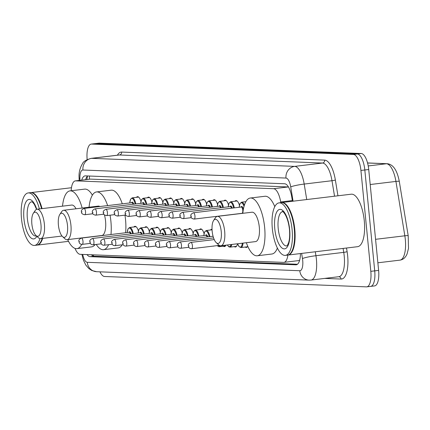 <?xml version="1.0" encoding="UTF-8"?>
<svg xmlns="http://www.w3.org/2000/svg" width="430" height="430" viewBox="0 0 430 430"><rect width="100%" height="100%" fill="white"/><g stroke="black" fill="none" stroke-linecap="round" stroke-linejoin="round"><path stroke-width="0.64" d="M136.466 197.332A8.46 3.128 83.1 0 1 137.482 196.677A8.46 3.128 83.1 0 1 140.938 201.385M147.409 197.768A8.46 3.128 83.1 0 1 148.425 197.112A8.46 3.128 83.1 0 1 151.881 201.821M158.347 198.198A8.46 3.128 83.1 0 1 159.369 197.547A8.46 3.128 83.1 0 1 162.825 202.256M169.291 198.633A8.46 3.128 83.1 0 1 170.307 197.977A8.46 3.128 83.1 0 1 173.763 202.686M180.234 199.069A8.46 3.128 83.1 0 1 181.25 198.413A8.46 3.128 83.1 0 1 184.706 203.121M191.178 199.504A8.46 3.128 83.1 0 1 192.194 198.848A8.46 3.128 83.1 0 1 195.65 203.557M202.116 199.934A8.46 3.128 83.1 0 1 203.137 199.278A8.46 3.128 83.1 0 1 206.594 203.987M213.06 200.369A8.46 3.128 83.1 0 1 214.081 199.713A8.46 3.128 83.1 0 1 217.532 204.422M224.003 200.805A8.46 3.128 83.1 0 1 225.019 200.149A8.46 3.128 83.1 0 1 228.475 204.857M234.947 201.235A8.46 3.128 83.1 0 1 235.962 200.579A8.46 3.128 83.1 0 1 239.419 205.287M144.862 227.395A8.46 3.128 83.1 0 1 145.877 226.739A8.46 3.128 83.1 0 1 149.334 231.447M155.805 227.83A8.46 3.128 83.1 0 1 156.821 227.174A8.46 3.128 83.1 0 1 160.277 231.883M166.749 228.26A8.46 3.128 83.1 0 1 167.764 227.61A8.46 3.128 83.1 0 1 171.221 232.318M177.687 228.696A8.46 3.128 83.1 0 1 178.708 228.04A8.46 3.128 83.1 0 1 182.164 232.748M133.918 226.959A8.46 3.128 83.1 0 1 134.939 226.304A8.46 3.128 83.1 0 1 138.395 231.012M188.63 229.131A8.46 3.128 83.1 0 1 189.651 228.475A8.46 3.128 83.1 0 1 193.102 233.184M199.574 229.566A8.46 3.128 83.1 0 1 200.59 228.91A8.46 3.128 83.1 0 1 204.046 233.619M210.517 229.996A8.46 3.128 83.1 0 1 211.533 229.34A8.46 3.128 83.1 0 1 212.033 229.389M288.46 186.964L90.386 179.106L75.374 180.885A15.862 5.864 -96.9 0 0 71.181 190.743M298.597 260.607L299.651 260.188M75.013 248.406A15.862 5.864 -96.9 0 0 80.147 254.318L283.58 262.386A15.862 5.864 -96.9 0 0 283.929 262.37A15.862 5.864 -96.9 0 0 287.896 255.065M280.812 202.664L280.693 201.971A15.862 5.864 -96.9 0 0 273.582 188.711L75.723 180.869A15.862 5.864 -96.9 0 0 75.374 180.885M216.505 216.387A8.46 3.128 83.1 0 1 216.096 216.516A8.46 3.128 83.1 0 1 215.677 216.489M213.963 246.019A8.46 3.128 83.1 0 1 213.554 246.143A8.46 3.128 83.1 0 1 213.129 246.116M225.96 245.159A8.46 3.128 83.1 0 1 224.498 246.578A8.46 3.128 83.1 0 1 223.353 246.18M237.446 243.778A8.46 3.128 83.1 0 1 235.441 247.008A8.46 3.128 83.1 0 1 234.296 246.616M247.739 246.25A8.46 3.128 83.1 0 1 246.379 247.444A8.46 3.128 83.1 0 1 245.24 247.046M87.005 254.592A15.862 5.864 -96.9 0 0 90.053 256.662L295.862 264.815A15.862 5.864 -96.9 0 0 296.211 264.805A15.862 5.864 -96.9 0 0 300.436 253.56M297.452 264.256L93.955 256.189A15.862 5.864 83.1 0 1 91.445 254.77M87.161 159.578A15.862 5.864 83.1 0 1 91.198 144.088A15.862 5.864 83.1 0 1 91.547 144.072L353.449 154.456A15.862 5.864 83.1 0 1 360.921 170.452L370.81 271.335A15.862 5.864 83.1 0 1 366.779 286.853A15.862 5.864 83.1 0 1 366.43 286.864L104.528 276.485A15.862 5.864 83.1 0 1 99.948 271.835M91.198 144.088L95.1 143.62A15.862 5.864 83.1 0 1 95.449 143.604L357.351 153.983A15.862 5.864 83.1 0 1 364.823 169.984L374.713 270.868A15.862 5.864 83.1 0 1 370.681 286.38A15.862 5.864 83.1 0 1 370.332 286.396M292.459 201.261L291.766 197.026A15.862 5.864 -96.9 0 0 284.655 183.771L85.393 175.87A15.862 5.864 -96.9 0 0 85.043 175.886A15.862 5.864 -96.9 0 0 81.716 180.122M85.618 179.649A15.862 5.864 83.1 0 1 87.704 175.961M370.681 286.38L374.584 285.912A15.862 5.864 83.1 0 0 378.615 270.4L368.725 169.511A15.862 5.864 83.1 0 0 361.254 153.515L99.352 143.136A15.862 5.864 83.1 0 0 99.002 143.147L95.1 143.62A15.862 5.864 83.1 0 1 95.449 143.604L357.351 153.983A15.862 5.864 83.1 0 1 364.823 169.984L374.713 270.868A15.862 5.864 83.1 0 1 370.681 286.38L366.779 286.853M42.667 238.376A26.44 9.777 83.1 0 1 37.216 245.105A26.44 9.777 83.1 0 1 36.969 245.127M42.269 238.424A26.176 9.68 83.1 0 1 40.506 242.267A26.176 9.68 83.1 0 1 40.42 242.396M42.178 238.435A26.44 9.777 83.1 0 1 40.329 242.536A26.44 9.777 83.1 0 1 36.727 245.165L34.534 245.428A26.44 9.777 83.1 0 1 21.5 218.789A26.44 9.777 83.1 0 1 28.219 192.93A26.44 9.777 83.1 0 1 39.377 208.948M40.011 238.607A26.44 9.777 83.1 0 1 34.534 245.428M28.219 192.93L30.412 192.667A26.44 9.777 83.1 0 1 34.534 194.371A26.44 9.777 83.1 0 1 41.57 208.684M34.653 194.484A26.176 9.68 83.1 0 1 34.771 194.586A26.176 9.68 83.1 0 1 41.71 208.668M30.659 192.645A26.44 9.777 83.1 0 1 30.901 192.608A26.44 9.777 83.1 0 1 42.059 208.625M40.952 224.395A12.164 4.499 83.1 0 1 35.964 235.506A12.164 4.499 83.1 0 1 31.868 224.035A12.164 4.499 83.1 0 1 33.298 213.355A12.164 4.499 83.1 0 1 40.952 224.395M33.298 213.355L35.061 210.7A14.808 5.472 83.1 0 1 37.082 209.222A14.808 5.472 83.1 0 1 44.376 224.143A14.808 5.472 83.1 0 1 40.619 238.623A14.808 5.472 83.1 0 1 38.308 237.666L35.964 235.506M81.695 244.385A29.084 10.755 83.1 0 1 76.954 248.631A29.084 10.755 83.1 0 1 67.677 239.612M95.132 244.562A29.084 10.755 83.1 0 1 91.585 246.874L76.954 248.631M76.013 208.786A14.808 5.472 -96.9 0 0 71.713 205.056L37.082 209.222M62.522 206.163A29.084 10.755 83.1 0 1 70.009 190.882A29.084 10.755 83.1 0 1 82.157 208.045M70.009 190.882L84.64 189.125A29.084 10.755 83.1 0 1 92.38 195.161M67.499 225.449A12.164 4.499 83.1 0 1 62.511 236.559A12.164 4.499 83.1 0 1 58.41 225.089A12.164 4.499 83.1 0 1 59.845 214.403A12.164 4.499 83.1 0 1 67.499 225.449M59.845 214.403L61.608 211.748A14.808 5.472 83.1 0 1 63.624 210.275A14.808 5.472 83.1 0 1 70.923 225.196A14.808 5.472 83.1 0 1 67.161 239.677A14.808 5.472 83.1 0 1 64.855 238.72L62.511 236.559M67.161 239.677L101.792 235.511A14.808 5.472 -96.9 0 0 105.554 221.031A14.808 5.472 -96.9 0 0 104.469 214.93M110.058 215.194A29.084 10.755 83.1 0 1 110.892 221.24A29.084 10.755 83.1 0 1 110.972 234.517M108.596 244.691A29.084 10.755 83.1 0 1 103.501 249.685A29.084 10.755 83.1 0 1 96.239 244.428M124.974 215.15A29.084 10.755 83.1 0 1 125.522 219.483A29.084 10.755 83.1 0 1 125.608 232.754M122.244 244.799A29.084 10.755 83.1 0 1 118.132 247.922L103.501 249.685M99.873 206.529A14.808 5.472 -96.9 0 0 98.26 206.11L63.624 210.275M89.069 207.217A29.084 10.755 83.1 0 1 96.551 191.936A29.084 10.755 83.1 0 1 107.65 205.594M96.551 191.936L111.187 190.178A29.084 10.755 83.1 0 1 122.281 203.831M221.24 231.544A12.164 4.499 83.1 0 1 216.258 242.654A12.164 4.499 83.1 0 1 212.157 231.184A12.164 4.499 83.1 0 1 213.592 220.499A12.164 4.499 83.1 0 1 221.24 231.544M213.592 220.499L215.355 217.843A14.808 5.472 83.1 0 1 217.37 216.371A14.808 5.472 83.1 0 1 224.67 231.286A14.808 5.472 83.1 0 1 220.907 245.767A14.808 5.472 83.1 0 1 218.596 244.815L216.258 242.654M220.907 245.767L255.538 241.601A14.808 5.472 -96.9 0 0 259.301 227.121A14.808 5.472 -96.9 0 0 252.001 212.205L217.37 216.371M242.816 213.312A29.084 10.755 83.1 0 1 250.298 198.031A29.084 10.755 83.1 0 1 264.633 227.336A29.084 10.755 83.1 0 1 257.242 255.78A29.084 10.755 83.1 0 1 246.352 242.708M277.366 248.072A29.084 10.755 83.1 0 1 271.878 254.017L257.242 255.78M250.298 198.031L264.934 196.268A29.084 10.755 83.1 0 1 274.797 206.642M281.5 202.589A26.44 9.777 83.1 0 1 281.741 202.551A26.44 9.777 83.1 0 1 294.776 229.19A26.44 9.777 83.1 0 1 288.057 255.049A26.44 9.777 83.1 0 1 287.815 255.071M281.741 202.551L351.251 194.193A26.44 9.777 83.1 0 1 364.285 220.832A26.44 9.777 83.1 0 1 357.566 246.691L288.057 255.049M285.498 204.422A26.176 9.68 83.1 0 1 285.611 204.529A26.176 9.68 83.1 0 1 294.432 229.217A26.176 9.68 83.1 0 1 291.346 252.211A26.176 9.68 83.1 0 1 291.26 252.34M279.059 202.874L281.258 202.611A26.44 9.777 83.1 0 1 285.38 204.314A26.44 9.777 83.1 0 1 294.287 229.249A26.44 9.777 83.1 0 1 291.175 252.475A26.44 9.777 83.1 0 1 287.568 255.108L285.375 255.372A26.44 9.777 83.1 0 1 272.341 228.733A26.44 9.777 83.1 0 1 279.059 202.874A26.44 9.777 83.1 0 1 292.094 229.512A26.44 9.777 83.1 0 1 285.375 255.372M93.143 254.834A15.862 14.711 92.3 0 0 93.622 256.151M89.574 176.037A15.862 14.711 92.3 0 0 89.419 179.192M90.386 179.106L75.723 180.869M288.25 186.948L273.582 188.711M292.346 200.568L280.693 201.971M93.955 256.189L90.053 256.662M82.694 254.42A10.578 3.908 -96.9 0 0 87.263 262.305L299.785 270.733A10.578 3.908 -96.9 0 0 302.704 260.381A10.578 3.908 -96.9 0 0 302.467 258.554L301.623 253.421M81.904 254.388L83.404 260.134L85.78 265.036L88.849 268.583L91.832 270.524L96.599 271.701A10.578 9.809 -87.7 0 1 87.263 262.305M315.292 251.776L315.932 255.71A21.151 7.821 83.1 0 1 316.41 259.36A21.151 7.821 83.1 0 1 311.035 280.048L338.84 276.705A21.151 7.821 -96.9 0 0 344.215 256.017A21.151 7.821 -96.9 0 0 343.737 252.362L343.092 248.432M346.51 248.019L347.107 251.652A2.644 0.285 -9.3 0 1 343.737 252.362L315.932 255.71A10.578 1.129 170.7 0 0 302.467 258.554M347.107 251.652A23.795 8.799 83.1 0 1 341.071 279.054L324.682 278.409M117.433 155.198A23.795 8.799 83.1 0 1 121.642 152.07L324.693 160.116A23.795 8.799 83.1 0 1 335.362 180.003L337.948 195.79M91.547 144.072L99.352 143.136M370.81 271.335L378.615 270.4M360.921 170.452L368.725 169.511M353.449 154.456L361.254 153.515M91.192 158.353A21.151 7.821 83.1 0 1 91.654 158.337L119.459 154.988A21.151 7.821 -96.9 0 0 118.992 155.01L91.192 158.353C86.236 159.772 83.345 161.524 82.512 163.61C79.883 167.953 78.738 172.65 79.077 177.708L79.163 180.428M293.067 201.192L290.723 186.905A10.578 3.908 -96.9 0 0 285.982 178.063L82.931 170.017A10.578 9.809 -87.7 0 1 91.654 158.337L294.706 166.383A21.151 7.821 83.1 0 1 304.193 184.061L331.992 180.713A21.151 7.821 -96.9 0 0 322.511 163.04L119.459 154.988A2.644 2.451 92.3 0 0 121.642 152.07M290.723 186.905A10.578 1.129 170.7 0 1 304.193 184.061L306.73 199.547M334.535 196.204L331.992 180.713A2.644 0.285 -9.3 0 0 335.362 180.003M285.982 178.063A10.578 9.809 -87.7 0 1 294.706 166.383L322.511 163.04A2.644 2.451 92.3 0 0 324.693 160.116M82.931 170.017A10.578 3.908 -96.9 0 0 79.894 178.547L79.948 180.331M341.071 279.054A2.644 2.451 92.3 0 0 338.786 276.71M79.894 178.547A10.578 2.279 178.2 0 1 79.077 177.708M96.599 271.701L309.122 280.123A10.578 9.809 -87.7 0 1 299.785 270.733M87.231 177.052L87.215 176.434M296.55 264.735L295.862 264.815M367.548 162.943L387.172 163.722A5.289 4.902 92.3 0 0 386.446 163.749L367.564 163.002M399.276 181.465A5.289 0.564 170.7 0 0 399.293 181.406A5.289 0.564 170.7 0 0 395.933 181.428A21.151 7.821 -96.9 0 0 386.446 163.749L368.22 165.942M408.188 235.833A5.289 0.564 170.7 0 0 408.204 235.774A5.289 0.564 170.7 0 0 404.84 235.796L395.933 181.428L370.198 184.524M387.172 163.722C393.079 164.249 397.121 170.146 399.293 181.406L408.204 235.774L408.5 248.422L407.065 253.985C405.517 257.618 403.141 259.666 399.943 260.139A21.151 7.821 -96.9 0 0 404.84 235.796L375.567 239.316M36.238 235.758L35.873 236.005A17.243 6.375 83.1 0 1 27.375 218.633A17.243 6.375 83.1 0 1 31.755 201.772L32.777 202.396L34.346 204.438L36.534 209.367M36.84 236.312A19.882 7.353 83.1 0 1 29.39 236.21A19.882 7.353 83.1 0 1 23.946 218.886A19.882 7.353 83.1 0 1 27.531 200.057A19.882 7.353 83.1 0 1 36.754 209.292M286.713 245.949A17.243 6.375 83.1 0 1 278.215 228.577A17.243 6.375 83.1 0 1 282.596 211.71C280.978 210.071 287.595 213.033 289.454 229.383C289.927 234.898 289.643 239.354 288.6 242.746L287.562 245.095L286.713 245.949M289.648 229.416A19.882 7.353 83.1 0 1 284.155 248.884A19.882 7.353 83.1 0 1 274.791 228.83A19.882 7.353 83.1 0 1 280.279 209.362A19.882 7.353 83.1 0 1 289.648 229.416M127.215 232.56L128.011 228.857L129.634 227.475A7.933 2.935 83.1 0 1 133.273 233.581M132.59 233.662A7.401 2.736 -96.9 0 0 129.554 228.077A7.401 2.736 -96.9 0 0 127.258 232.555M82.184 244.369C80.281 244.337 79.211 243.375 78.975 241.466C78.384 240.305 79.201 239.171 81.426 238.07A3.171 1.172 83.1 0 1 82.99 241.268A3.171 1.172 83.1 0 1 82.184 244.369L90.375 243.385M79.561 241.52L79.168 241.504L79.561 241.52M130.473 233.92A3.171 1.172 -96.9 0 0 129.226 232.318L129.231 232.318M129.016 232.345A3.703 1.371 83.1 0 1 131.177 233.834M138.159 232.995L138.954 229.292L140.578 227.911A7.933 2.935 83.1 0 1 144.217 234.017M143.534 234.097A7.401 2.736 -96.9 0 0 140.497 228.507A7.401 2.736 -96.9 0 0 138.202 232.99M93.127 244.804C91.224 244.772 90.155 243.805 89.918 241.902C89.322 240.736 90.139 239.607 92.369 238.5A3.171 1.172 83.1 0 1 93.933 241.698A3.171 1.172 83.1 0 1 93.127 244.804L101.319 243.815M90.504 241.956L90.112 241.939L90.504 241.956M141.416 234.35A3.171 1.172 -96.9 0 0 140.169 232.754L92.369 238.5M139.96 232.78A3.703 1.371 83.1 0 1 142.12 234.269M149.102 233.431L149.898 229.722L151.521 228.346A7.933 2.935 83.1 0 1 155.16 234.447M154.472 234.533A7.401 2.736 -96.9 0 0 151.435 228.943A7.401 2.736 -96.9 0 0 149.145 233.425M104.071 245.234C102.168 245.207 101.098 244.24 100.862 242.337C100.265 241.171 101.082 240.037 103.313 238.935A3.171 1.172 83.1 0 1 104.877 242.133A3.171 1.172 83.1 0 1 104.071 245.234L112.262 244.251M101.448 242.386L101.055 242.369L101.448 242.386M152.36 234.785A3.171 1.172 -96.9 0 0 151.113 233.184L103.313 238.935M150.903 233.21A3.703 1.371 83.1 0 1 153.058 234.699M160.041 233.861L160.841 230.157L162.465 228.776A7.933 2.935 83.1 0 1 166.104 234.882M165.416 234.968A7.401 2.736 -96.9 0 0 162.379 229.378A7.401 2.736 -96.9 0 0 160.089 233.855M115.009 245.67C113.106 245.643 112.036 244.675 111.805 242.767C111.209 241.606 112.026 240.472 114.251 239.37A3.171 1.172 83.1 0 1 115.815 242.568A3.171 1.172 83.1 0 1 115.009 245.67L123.2 244.686M112.391 242.821L111.993 242.805L112.391 242.821M163.303 235.221A3.171 1.172 -96.9 0 0 162.056 233.619L114.251 239.37M161.841 233.646A3.703 1.371 83.1 0 1 164.002 235.135M170.984 234.296L171.785 230.593L173.403 229.212A7.933 2.935 83.1 0 1 177.042 235.317M176.359 235.398A7.401 2.736 -96.9 0 0 173.322 229.814A7.401 2.736 -96.9 0 0 171.027 234.291M125.952 246.105C124.05 246.073 122.98 245.105 122.743 243.203C122.152 242.036 122.969 240.907 125.194 239.806A3.171 1.172 83.1 0 1 126.759 242.998A3.171 1.172 83.1 0 1 125.952 246.105L134.144 245.116M123.335 243.256L122.937 243.24L123.335 243.256M174.241 235.656A3.171 1.172 -96.9 0 0 173 234.054L125.194 239.806M172.785 234.081A3.703 1.371 83.1 0 1 174.946 235.57M181.928 234.732L182.723 231.023L184.346 229.647A7.933 2.935 83.1 0 1 187.985 235.753M187.303 235.833A7.401 2.736 -96.9 0 0 184.266 230.244A7.401 2.736 -96.9 0 0 181.971 234.726M136.896 246.535C134.993 246.508 133.923 245.541 133.687 243.638C133.09 242.472 133.907 241.337 136.138 240.236A3.171 1.172 83.1 0 1 137.702 243.434A3.171 1.172 83.1 0 1 136.896 246.535L145.087 245.551M134.273 243.686L133.881 243.67L134.273 243.686M185.185 236.086A3.171 1.172 -96.9 0 0 183.938 234.49L136.138 240.236M183.728 234.511A3.703 1.371 83.1 0 1 185.889 236.005M192.871 235.162L193.667 231.458L195.29 230.077A7.933 2.935 83.1 0 1 198.929 236.183M198.241 236.269A7.401 2.736 -96.9 0 0 195.209 230.679A7.401 2.736 -96.9 0 0 192.914 235.156M147.839 246.97C145.937 246.944 144.867 245.976 144.63 244.073C144.034 242.907 144.851 241.773 147.081 240.671A3.171 1.172 83.1 0 1 148.646 243.869A3.171 1.172 83.1 0 1 147.839 246.97L156.031 245.987M145.216 244.122L144.824 244.106L145.216 244.122M196.128 236.522A3.171 1.172 -96.9 0 0 194.881 234.92L147.081 240.671M194.672 234.947A3.703 1.371 83.1 0 1 196.827 236.435M203.809 235.597L204.61 231.894L206.233 230.512A7.933 2.935 83.1 0 1 209.872 236.618M209.184 236.699A7.401 2.736 -96.9 0 0 206.147 231.114A7.401 2.736 -96.9 0 0 203.858 235.592M158.777 247.406C156.875 247.374 155.81 246.406 155.574 244.503C154.977 243.342 155.794 242.208 158.02 241.106A3.171 1.172 83.1 0 1 159.584 244.299A3.171 1.172 83.1 0 1 158.777 247.406L166.974 246.417M156.16 244.557L155.762 244.541L156.16 244.557M207.072 236.957A3.171 1.172 -96.9 0 0 205.825 235.355L158.02 241.106M205.61 235.382A3.703 1.371 83.1 0 1 207.771 236.871M169.721 247.836C167.818 247.809 166.749 246.841 166.512 244.939C165.921 243.772 166.738 242.638 168.963 241.536A3.171 1.172 83.1 0 1 170.527 244.734A3.171 1.172 83.1 0 1 169.721 247.836L177.912 246.852M167.103 244.987L166.706 244.971L167.103 244.987M220.251 245.745A7.933 2.935 83.1 0 1 219.069 246.696L225.513 245.922M217.231 245.621A7.401 2.736 -96.9 0 0 219.531 245.487M180.665 248.271C178.762 248.244 177.692 247.277 177.456 245.374C176.864 244.208 177.676 243.074 179.907 241.972A3.171 1.172 83.1 0 1 181.471 245.17A3.171 1.172 83.1 0 1 180.665 248.271L188.856 247.288M178.041 245.423L177.649 245.406L178.041 245.423M231.818 244.455A7.933 2.935 83.1 0 1 230.012 247.132L236.457 246.352M227.411 244.987A7.401 2.736 -96.9 0 0 231.055 244.546M191.608 248.707C189.705 248.674 188.636 247.712 188.399 245.804C187.802 244.643 188.619 243.509 190.85 242.407A3.171 1.172 83.1 0 1 192.414 245.6A3.171 1.172 83.1 0 1 191.608 248.707L219.327 245.369M188.985 245.858L188.593 245.842L188.985 245.858M243.02 243.111A7.933 2.935 83.1 0 1 240.95 247.562L247.4 246.788M237.623 243.756A7.401 2.736 -96.9 0 0 242.31 243.197M131.558 202.718A3.703 1.371 83.1 0 1 133.719 204.207M133.02 204.293A3.171 1.172 -96.9 0 0 131.773 202.691L83.968 208.442A3.171 1.172 83.1 0 1 85.532 211.635A3.171 1.172 83.1 0 1 84.726 214.742C82.307 214.269 81.238 213.301 81.523 211.839C80.926 210.673 81.743 209.544 83.968 208.442M81.711 211.877L82.108 211.893L81.711 211.877M138.627 197.074L132.182 197.848A7.933 2.935 83.1 0 1 135.821 203.954M135.133 204.035A7.401 2.736 -96.9 0 0 132.096 198.45A7.401 2.736 -96.9 0 0 129.806 202.928M142.502 203.148A3.703 1.371 83.1 0 1 144.663 204.642M143.964 204.723A3.171 1.172 -96.9 0 0 142.717 203.127L94.912 208.873A3.171 1.172 83.1 0 1 96.476 212.071A3.171 1.172 83.1 0 1 95.67 215.172C93.251 214.704 92.181 213.737 92.461 212.275C91.869 211.108 92.686 209.974 94.912 208.873M92.654 212.307L93.052 212.323L92.654 212.307M149.57 197.504L143.12 198.284A7.933 2.935 83.1 0 1 146.764 204.39M146.076 204.47A7.401 2.736 -96.9 0 0 143.04 198.88A7.401 2.736 -96.9 0 0 140.75 203.363M153.446 203.583A3.703 1.371 83.1 0 1 155.606 205.072M154.902 205.158A3.171 1.172 -96.9 0 0 153.655 203.557L153.66 203.557M107.419 212.506A3.171 1.172 83.1 0 1 106.613 215.607C104.194 215.134 103.125 214.172 103.404 212.705C102.813 211.544 103.63 210.41 105.855 209.308A3.171 1.172 83.1 0 1 107.419 212.506M103.598 212.743L103.99 212.759L103.598 212.743M160.514 197.94L154.064 198.714A7.933 2.935 83.1 0 1 157.702 204.82M157.02 204.906A7.401 2.736 -96.9 0 0 153.983 199.316A7.401 2.736 -96.9 0 0 151.688 203.793M164.389 204.019A3.703 1.371 83.1 0 1 166.55 205.508M165.846 205.594A3.171 1.172 -96.9 0 0 164.599 203.992L116.799 209.743A3.171 1.172 83.1 0 1 118.363 212.936A3.171 1.172 83.1 0 1 117.557 216.043C115.138 215.57 114.068 214.602 114.348 213.14C113.751 211.979 114.568 210.845 116.799 209.743M114.541 213.178L114.934 213.194L114.541 213.178M171.452 198.375L165.007 199.149A7.933 2.935 83.1 0 1 168.646 205.255M167.963 205.336A7.401 2.736 -96.9 0 0 164.926 199.751A7.401 2.736 -96.9 0 0 162.631 204.228M175.332 204.449A3.703 1.371 83.1 0 1 177.488 205.943M176.789 206.024A3.171 1.172 -96.9 0 0 175.542 204.427L127.742 210.173A3.171 1.172 83.1 0 1 129.301 213.371A3.171 1.172 83.1 0 1 128.495 216.473C126.076 216.005 125.012 215.038 125.291 213.576C124.695 212.409 125.512 211.275 127.742 210.173M125.485 213.608L125.877 213.624L125.485 213.608M182.395 198.81L175.951 199.584A7.933 2.935 83.1 0 1 179.589 205.69M178.901 205.771A7.401 2.736 -96.9 0 0 175.865 200.181A7.401 2.736 -96.9 0 0 173.575 204.664M186.271 204.884A3.703 1.371 83.1 0 1 188.431 206.373M187.733 206.459A3.171 1.172 -96.9 0 0 186.486 204.857L138.68 210.609A3.171 1.172 83.1 0 1 140.245 213.807A3.171 1.172 83.1 0 1 139.438 216.908C137.019 216.44 135.95 215.473 136.235 214.011C135.638 212.845 136.455 211.71 138.68 210.609M136.423 214.043L136.821 214.059L136.423 214.043M193.339 199.24L186.894 200.014A7.933 2.935 83.1 0 1 190.533 206.12M189.845 206.206A7.401 2.736 -96.9 0 0 186.808 200.617A7.401 2.736 -96.9 0 0 184.518 205.094M197.214 205.32A3.703 1.371 83.1 0 1 199.375 206.808M198.671 206.894A3.171 1.172 -96.9 0 0 197.429 205.293L149.624 211.044A3.171 1.172 83.1 0 1 151.188 214.237A3.171 1.172 83.1 0 1 150.382 217.344C147.963 216.87 146.893 215.903 147.173 214.441C146.582 213.28 147.399 212.146 149.624 211.044M147.366 214.479L147.764 214.495L147.366 214.479M204.282 199.676L197.832 200.45A7.933 2.935 83.1 0 1 201.471 206.556M200.788 206.636A7.401 2.736 -96.9 0 0 197.752 201.052A7.401 2.736 -96.9 0 0 195.456 205.529M208.158 205.75A3.703 1.371 83.1 0 1 210.318 207.244M209.614 207.325A3.171 1.172 -96.9 0 0 208.367 205.728L160.567 211.474A3.171 1.172 83.1 0 1 162.131 214.672A3.171 1.172 83.1 0 1 161.325 217.774C158.906 217.306 157.837 216.338 158.116 214.876C157.52 213.71 158.337 212.576 160.567 211.474M158.31 214.914L158.702 214.925L158.31 214.914M215.22 200.111L208.776 200.885A7.933 2.935 83.1 0 1 212.415 206.991M211.732 207.072A7.401 2.736 -96.9 0 0 208.695 201.482A7.401 2.736 -96.9 0 0 206.4 205.965M219.101 206.185A3.703 1.371 83.1 0 1 221.256 207.674M220.558 207.76A3.171 1.172 -96.9 0 0 219.311 206.158L171.511 211.909A3.171 1.172 83.1 0 1 173.075 215.107A3.171 1.172 83.1 0 1 172.269 218.209C169.85 217.741 168.78 216.774 169.06 215.312C168.463 214.145 169.28 213.011 171.511 211.909M169.253 215.344L169.646 215.36L169.253 215.344M226.164 200.541L219.719 201.321A7.933 2.935 83.1 0 1 223.358 207.421M222.67 207.507A7.401 2.736 -96.9 0 0 219.639 201.917A7.401 2.736 -96.9 0 0 217.344 206.395M230.039 206.62A3.703 1.371 83.1 0 1 232.2 208.109M231.501 208.195A3.171 1.172 -96.9 0 0 230.254 206.594L182.449 212.345A3.171 1.172 83.1 0 1 184.013 215.543A3.171 1.172 83.1 0 1 183.207 218.644C180.788 218.171 179.719 217.204 180.003 215.742C179.407 214.581 180.224 213.447 182.449 212.345M180.191 215.779L180.589 215.796L180.191 215.779M237.107 200.977L230.663 201.751A7.933 2.935 83.1 0 1 234.302 207.857M233.614 207.937A7.401 2.736 -96.9 0 0 230.577 202.353A7.401 2.736 -96.9 0 0 228.287 206.83M240.983 207.056A3.703 1.371 83.1 0 1 243.342 209.426M194.15 219.08L241.956 213.328A3.171 1.172 -96.9 0 0 242.762 210.227A3.171 1.172 -96.9 0 0 241.198 207.029L193.392 212.775A3.171 1.172 83.1 0 1 194.957 215.973A3.171 1.172 83.1 0 1 194.15 219.08C191.732 218.607 190.662 217.639 190.941 216.177C190.35 215.011 191.167 213.882 193.392 212.775M191.135 216.215L191.533 216.231L191.135 216.215M245.879 201.67L241.601 202.186A7.933 2.935 83.1 0 1 244.374 205.212M244.036 206.346A7.401 2.736 -96.9 0 0 241.106 202.783A7.401 2.736 -96.9 0 0 239.23 207.265M87.424 176.209L86.86 179.503M298.592 260.607L283.929 262.37M309.122 280.123L311.035 280.048M399.943 260.139L377.868 262.794M37.216 245.105L68.52 241.343M40.506 242.267L40.329 242.536M30.901 192.608L71.477 187.727M40.619 238.623L62.028 236.048M81.426 238.07L129.226 232.318M129.634 227.475L136.084 226.701M140.578 227.911L147.022 227.137M151.521 228.346L157.966 227.567M162.465 228.776L168.909 228.002M173.403 229.212L179.853 228.438M184.346 229.647L190.791 228.868M195.29 230.077L201.734 229.303M206.233 230.512L212.054 229.814M168.963 241.536L213.065 236.231M217.085 245.643L219.069 246.696M179.907 241.972L213.581 237.924M227.336 244.998L228.674 246.718L230.012 247.132M190.85 242.407L214.237 239.591M237.575 243.762L239.053 246.61L240.95 247.562M84.726 214.742L92.923 213.753M132.182 197.848L130.559 199.23L129.758 202.933M95.67 215.172L103.861 214.188M143.12 198.284L141.502 199.66L140.701 203.369M106.613 215.607L114.805 214.624M105.855 209.308L153.655 203.557M154.064 198.714L152.44 200.095L151.645 203.799M117.557 216.043L125.748 215.054M165.007 199.149L163.384 200.53L162.588 204.234M128.495 216.473L136.692 215.489M175.951 199.584L174.327 200.96L173.532 204.669M139.438 216.908L147.63 215.924M186.894 200.014L185.271 201.396L184.47 205.099M150.382 217.344L158.573 216.354M197.832 200.45L196.214 201.831L195.413 205.535M161.325 217.774L169.517 216.79M208.776 200.885L207.152 202.261L206.357 205.97M172.269 218.209L180.46 217.225M219.719 201.321L218.096 202.697L217.3 206.4M183.207 218.644L191.404 217.655M230.663 201.751L229.04 203.132L228.239 206.835M241.601 202.186L239.983 203.567L239.182 207.271"/></g></svg>
